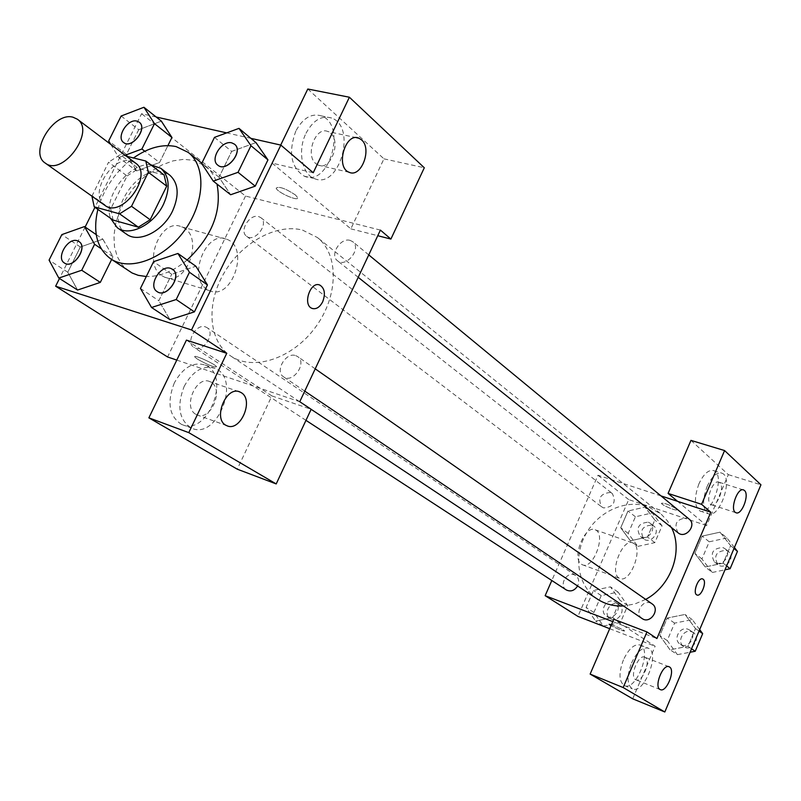 <?xml version="1.0" encoding="UTF-8"?>
<svg xmlns="http://www.w3.org/2000/svg" width="801" height="801" viewBox="0 0 801 801"><rect width="100%" height="100%" fill="white"/><g stroke="black" fill="none" stroke-linecap="round" stroke-linejoin="round"><path stroke-width="0.6" stroke-dasharray="4 3" d="M104.751 205.266C88.05 194.973 112.12 155.024 131.294 161.101L135.579 163.124M113.101 220.085L110.738 208.891L127.099 175.95L108.556 162.223L91.925 196.175M126.438 156.225L120.22 154.683L108.556 162.223M164.095 174.968L138.653 168.55L120.22 154.683M127.099 175.95L138.653 168.55M150.648 164.736C128.891 162.513 102.608 197.657 110.558 218.303M126.548 234.192C102.668 219.544 136.15 163.504 163.474 172.145L169.742 175.129M110.738 208.891L91.935 195.544M97.862 209.371C103.82 188.405 115.674 171.274 133.447 157.967M128.831 271.078L122.032 264.771L117.176 256.47L114.463 246.548L113.962 235.434L115.684 223.619L119.539 211.584L125.346 199.849L132.866 188.866L141.787 179.104L151.759 170.963L162.353 164.786L173.146 160.851L183.689 159.329L193.522 160.32L205.587 166.127C211.043 170.483 214.848 176.46 217.001 184.06M187.144 260.035C173.497 271.289 159.88 276.786 146.293 276.525M231.649 151.429L255.96 142.618L231.649 151.399L219.043 177.241L230.538 194.673M214.488 137.361L231.649 151.399L219.043 177.241L230.638 194.743L255.229 186.132M121.141 116.015L138.713 129.702L161.331 121.151L138.703 129.732L126.428 154.383L136.631 170.943M138.713 129.702L126.428 154.383L136.661 170.913L159.539 162.553L167.91 145.612L159.539 162.553L144.781 151.229M110.788 144.43L118.858 157.577L136.661 170.913L159.539 162.523M140.445 288.44L158.818 300.725L171.724 274.272L158.818 300.725L169.962 319.649L158.848 300.695M207.419 284.956L195.895 266.262L171.724 274.272L195.865 266.232M250.873 138.343L226.663 132.886M156.125 116.996L141.577 113.712L94.939 207.319M85.126 227.023L59.484 278.488M102.848 239.119L112.991 256.741L111.639 259.474L112.991 256.741L102.818 239.139L80.33 247.018L67.775 272.22L77.517 290.002M96.24 234.633L102.818 239.139L80.34 246.988L67.775 272.22L77.577 290.042L100.315 282.373M197.406 359.108L194.823 357.006C192.5 353.792 215.379 364.024 216.55 366.738C214.257 367.519 207.87 364.976 197.406 359.108C207.88 364.966 214.257 367.509 216.56 366.728C215.379 364.014 192.5 353.782 194.823 356.996L197.416 359.098M186.443 340.115L271.879 395.914L237.246 469.166M176.791 360.09L299.764 401.722M174.318 382.898C166.768 402.613 169.201 416.47 181.627 424.45C207.499 437.126 231.94 375.038 205.106 365.046C193.241 361.501 182.978 367.459 174.318 382.898M184.18 386.352C192.871 370.823 203.134 364.835 214.968 368.37C241.742 378.342 217.211 440.71 191.399 428.054C179.013 420.064 176.61 406.167 184.18 386.352M195.865 414.337L196.876 414.858C210.373 421.636 224.38 389.686 211.184 382.347L209.972 381.707C196.485 374.828 182.398 407.308 195.865 414.337M271.879 395.914L311.158 409.281M161.862 275.664L164.555 277.136C187.214 287.669 205.096 235.124 181.677 226.893C161.041 216.911 141.957 263.729 161.862 275.664M307.794 89.011L383.949 158.838L350.858 228.846L340.185 219.945L245.517 196.045L141.577 113.712M245.517 196.045L167.579 356.976M206.788 289.171C187.094 277.166 206.488 229.296 226.923 239.329C250.132 247.539 231.889 301.196 209.461 290.643L206.788 289.171M295.429 194.953C285.426 188.415 279.008 186.142 276.185 188.105C276.756 192.21 299.133 202.082 297.622 197.567L295.429 194.953L297.622 197.577C299.133 202.092 276.745 192.22 276.185 188.115C279.008 186.152 285.416 188.425 295.429 194.963M380.405 230.097L340.185 219.945L272 163.084L313.231 172.746M295.829 131.044C288.11 152.4 290.903 167.429 304.19 176.14C329.191 187.644 347.223 124.746 321.411 115.905C311.459 112.971 302.928 118.017 295.829 131.044M272 163.084L280.7 145.071M306.022 133.266C313.131 120.17 321.662 115.094 331.594 118.017C357.336 126.868 339.203 190.047 314.272 178.533C301.917 174.228 297.371 150.298 306.022 133.266M315.924 163.694L318.337 165.186C330.483 170.993 341.526 141.987 330.533 133.196L327.959 131.574C315.784 125.677 304.71 155.204 315.924 163.694M350.858 228.846L377.762 235.714M383.949 158.838L424.3 167.769M319.309 284.916C309.907 281.562 302.568 305.101 312 308.365L312.57 308.565M295.719 355.624L297.592 356.545C307.534 362.713 292.936 383.919 283.594 376.86C274.463 371.454 285.717 351.789 295.719 355.624M350.137 240.39L352.77 241.722C361.992 248.52 346.002 268.355 337.461 260.736C329.401 255.088 340.515 237.266 350.137 240.39M205.456 326.878L207.008 327.629C216.28 333.136 202.543 353.692 193.842 347.314C185.271 342.438 196.165 323.294 205.456 326.878M258.633 216.57L260.846 217.652C269.506 223.709 254.608 243.093 246.578 236.225C238.908 231.129 249.642 213.637 258.633 216.57M302.558 230.107L317.426 237.537C338.993 254.378 338.653 295.859 315.574 327.118C292.776 358.588 253.346 371.474 230.758 356.024C208.54 341.366 205.877 304.42 223.659 273.712C241.201 242.893 276.205 223.169 302.558 230.107M597.426 599.118C578.062 586.372 573.035 557.406 585.531 534.647C597.826 511.779 625.441 498.983 647.508 506.412L661.175 514.142L667.363 520.78L671.468 527.539M645.676 599.398L634.752 603.994L623.448 605.967M610.362 492.455C600.309 493.496 597.456 498.332 601.791 506.973L603.604 507.934C613.616 506.963 616.51 502.147 612.274 493.476L610.362 492.455M642.122 618.552C634.322 613.836 642.132 599.458 650.522 603.053L652.104 603.884M678.057 532.805C673.571 523.814 676.555 518.868 687.008 517.967L689.23 519.188M566.267 589.926C558.778 585.571 566.387 571.403 574.367 574.838L575.719 575.529C578.903 578.132 579.534 581.626 577.611 585.982M660.985 495.899L597.987 475.253L551.809 580.505M612.765 621.606L656.92 638.527M702.667 578.963C698.202 576.91 692.294 593.431 696.94 594.963L697.04 595.013M645.115 657.391L644.755 657.2C638.557 653.776 629.266 676.525 635.614 679.628L635.914 679.789C642.132 683.163 651.353 660.655 645.115 657.391M631.518 663.028C636.925 651.784 642.492 646.828 648.219 648.159C660.555 652.485 643.954 694.988 632.309 688.81C626.943 684.795 626.682 676.194 631.518 663.028M623.438 659.824C618.612 672.95 618.893 681.521 624.289 685.546C636.004 691.744 652.565 649.381 640.169 645.025C634.412 643.684 628.835 648.61 623.438 659.824M719.719 482.703L718.948 482.202C712.63 478.908 704.55 502.517 711.258 504.69C717.075 507.774 725.145 486.818 719.719 482.703M707.133 486.417C711.889 476.355 716.835 471.949 721.951 473.191C734.016 477.196 719.558 519.499 708.114 513.661C702.497 509.336 702.167 500.255 707.133 486.417M698.943 483.804C693.996 497.601 694.347 506.663 699.994 510.988C711.508 516.845 725.926 474.673 713.801 470.648C708.655 469.396 703.699 473.791 698.943 483.804M690.963 440.38L728.339 474.653L706.622 525.556L677.566 501.336M728.339 474.653L760.95 484.805M632.71 698.812L655.128 646.247L613.786 619.243M699.684 629.596L692.274 619.614L674.612 623.118L667.203 640.54L677.416 654.647L670.026 649.771L687.959 646.337L695.478 628.575L685.065 614.447L667.263 618.042L659.774 635.573L670.006 649.791M691.563 648.78L687.959 646.337L695.478 628.575L685.045 614.457L667.263 618.022L659.774 635.573L670.026 649.771L687.959 646.307M603.393 626.042L620.364 622.617L627.724 605.546L618.072 592.079L601.231 595.614L593.911 612.495L603.393 626.042L595.624 621.065L612.695 617.571M620.364 622.617L612.695 617.601L620.124 600.39L610.432 586.853L593.501 590.457L586.102 607.448L595.624 621.065L612.695 617.601L620.124 600.39L610.452 586.843M618.072 592.079L610.432 586.853L593.501 590.437L586.102 607.448L595.604 621.085M637.816 546.392L654.817 542.637L662.067 525.816L652.274 512.93L635.413 516.775L628.194 533.416L637.816 546.392L630.377 540.815L647.478 536.99M654.817 542.637L647.478 537.01L654.797 520.059L644.975 507.103L628.004 511.008L620.725 527.769L630.377 540.815L647.478 537.01L654.797 520.059L644.995 507.083M652.274 512.93L644.975 507.103L628.014 511.028M635.413 516.775L628.004 511.008L620.725 527.769L630.357 540.835M734.417 547.514L726.918 537.962L720.019 532.174L702.217 536.079L694.847 553.371L705.22 566.968L723.193 563.133L730.602 545.671L720.019 532.174L702.227 536.099M726.918 537.962L709.225 541.806L701.926 558.968L712.279 572.475L705.24 566.958L723.193 563.163L730.602 545.671L720.039 532.154M609.711 628.695L655.128 646.247M706.622 525.556L628.715 499.604L577.922 616.4M581.436 564.244L582.297 564.725C593.211 570.262 606.687 533.746 595.203 529.821C584.98 524.395 571.313 558.467 581.436 564.244M628.715 499.604L597.987 475.253M618.943 577.952C609.05 572.224 622.848 537.601 632.84 542.978C644.084 546.823 630.457 583.889 619.784 578.422L618.943 577.952M676.114 508.745C669.426 504.72 664.54 502.888 661.466 503.258C661.336 505.051 677.396 511.679 676.815 509.596L676.114 508.745L676.815 509.606C677.386 511.689 661.336 505.061 661.456 503.268C664.54 502.898 669.426 504.72 676.114 508.745M611.423 624.72C617.961 627.163 622.357 629.266 624.61 631.008C622.597 630.988 618.072 629.196 611.033 625.641C618.082 629.185 622.607 630.978 624.61 630.998C624.5 629.956 609.08 623.228 609.181 624.269M648.269 522.182L650.142 523.193C657.571 528.5 647.068 541.997 640.069 536.149C635.784 527.759 638.517 523.103 648.269 522.182M662.067 525.816L654.797 520.059M628.194 533.416L620.725 527.769M651.904 525.025L653.766 526.037C661.175 531.333 650.712 544.77 643.734 538.933C639.448 530.572 642.172 525.937 651.904 525.025M614.007 601.481L615.328 602.152C623.228 606.968 613.796 621.376 606.267 615.989C598.948 611.724 606.227 598.107 614.007 601.481M627.724 605.546L620.124 600.39M601.231 595.614L593.501 590.437M593.911 612.495L586.102 607.448M617.801 604.024L619.113 604.705C626.993 609.501 617.601 623.859 610.092 618.482C602.793 614.217 610.032 600.65 617.801 604.024M712.279 572.475L724.985 569.811M722.862 547.514L725.025 548.715C732.735 554.522 721.561 568.109 714.302 561.761C709.886 553.04 712.74 548.284 722.862 547.514M726.627 565.927L723.193 563.163M733.996 548.505L730.602 545.671M709.225 541.806L702.217 536.079L694.847 553.371L705.24 566.958M701.926 558.968L694.847 553.371M726.287 550.337L728.449 551.529C736.139 557.326 725.005 570.853 717.766 564.525C713.351 555.834 716.194 551.098 726.287 550.337M677.416 654.647L690.102 652.234M688.169 629.306L689.701 630.117C697.971 635.363 688.019 650.001 680.139 644.184C672.54 639.578 679.999 625.771 688.169 629.306M699.053 631.088L695.478 628.575M692.274 619.614L685.045 614.457M674.612 623.118L667.263 618.022M667.203 640.54L659.774 635.573M691.764 631.809L693.296 632.62C701.546 637.856 691.633 652.435 683.774 646.627C676.184 642.032 683.613 628.284 691.764 631.809M118.858 157.577L125.136 155.244M123.664 142.548C115.935 137.371 127.77 118.418 137.001 121.171L139.234 122.213M126.428 154.383L108.666 140.956M64.47 263.028C55.8 258.062 67.885 237.316 77.387 240.801L78.949 241.522M112.991 256.741L101.156 248.71M80.34 246.988L61.837 234.603M67.775 272.22L49.071 260.125M217.812 165.166C209.622 159.389 221.907 139.985 231.869 142.938L234.553 144.23M219.043 177.241L201.672 163.504M157.096 291.594C147.795 286.047 160.32 264.63 170.643 268.395L172.525 269.286M171.724 274.272L153.572 261.677M205.587 166.127L201.842 163.164M181.627 424.45L191.399 428.054M205.106 365.046L214.968 368.37M238.848 391.619L209.972 381.707M226.823 425.671L196.876 414.858M164.555 277.136L209.461 290.643M181.677 226.893L226.923 239.329M304.19 176.14L314.272 178.533M321.411 115.905L331.594 118.017M356.445 137.692L327.959 131.574M349.196 172.305L318.337 165.186M660.184 513.321L317.426 237.537M311.148 409.321L230.758 356.024M246.578 236.225L601.791 506.973M260.846 217.652L612.274 493.476M315.214 368.84L297.592 356.545M304.75 391.128L283.594 376.86M368.75 254.898L352.77 241.722M358.217 277.316L337.461 260.736M575.719 575.529L207.008 327.629M305.972 420.355L193.842 347.314M668.995 666.712L644.755 657.2M660.294 689.601L635.914 679.789M624.289 685.546L632.309 688.81M640.169 645.025L648.219 648.159M743.248 489.872L718.948 482.202M735.929 512.7L711.258 504.69M699.994 510.988L708.114 513.661M713.801 470.648L721.951 473.191M582.297 564.725L619.784 578.422M595.203 529.821L632.84 542.978M653.766 526.037L650.142 523.193M643.734 538.933L640.069 536.149M619.113 604.705L615.328 602.152M610.092 618.482L606.267 615.989M728.449 551.529L725.025 548.715M717.766 564.525L714.302 561.761M693.296 632.62L689.701 630.117M683.774 646.627L680.139 644.184"/><path stroke-width="1.2" d="M73.061 117.236L77.387 119.229C95.8 131.314 62.388 176.991 45.297 163.104C28.536 152.821 53.707 111.359 73.061 117.236M77.387 119.229L135.579 163.124C153.912 175.219 121.832 219.073 104.751 205.266L45.297 163.104M94.238 206.828L119.589 213.847L131.514 206.288L150.167 219.754L138.353 227.174L113.101 220.085L94.238 206.828L91.925 196.175M131.514 206.288L148.345 172.285L145.772 161.011L126.438 156.225M150.167 219.754L166.718 186.142L148.345 172.285M166.718 186.142L164.095 174.968L145.772 161.011M110.558 218.303L117.286 227.714C129.372 237.076 153.912 224.821 163.504 204.265C170.483 188.305 169.572 176.31 160.761 168.27L150.648 164.736M160.761 168.27L169.742 175.129C178.543 183.159 179.484 195.104 172.575 210.973C163.064 231.409 138.623 243.544 126.548 234.192L117.286 227.714M138.353 227.174L119.589 213.847M133.447 157.967C148.355 147.584 162.573 143.79 176.09 146.583L188.195 152.37C206.408 166.338 204.946 202.843 184.16 231.008C163.624 259.344 129.271 271.799 110.448 258.663C96.841 248.24 92.646 231.809 97.862 209.371M217.001 184.06C222.067 210.963 212.115 236.295 187.144 260.035M146.293 276.525L138.213 275.324L132.135 273.011L110.448 258.663M213.246 181.106L238.037 172.315L250.973 145.712L238.988 128.37L214.488 137.361L201.672 163.504L213.246 181.106L230.638 194.743L255.229 186.162L267.955 159.87L255.99 142.588M125.136 155.244L141.897 149.016L154.493 123.644L171.935 137.462L167.91 145.612L171.935 137.462L161.361 121.131L143.93 107.264L121.141 116.015L108.666 140.956L110.788 144.43M151.549 307.494L176.2 299.524L189.457 272.26L177.922 253.466L153.572 261.677L140.445 288.44L151.549 307.494L169.962 319.649L194.413 311.869L207.449 284.936L194.413 311.869L169.962 319.679M59.484 278.488L55.639 286.207L191.519 329.952L280.861 145.101L250.873 138.343M226.663 132.886L156.125 116.996M94.939 207.319L85.126 227.023M58.823 278.067L77.577 290.042L100.305 282.403L111.639 259.474L100.305 282.403L81.712 270.247L94.608 244.275L84.475 226.573L61.837 234.603L49.071 260.125L58.823 278.067L81.712 270.247M280.861 145.101L313.231 172.746L349.396 97.231L424.3 167.769L390.898 239.068L380.405 230.097L299.764 401.722L311.158 409.281L276.195 483.934L237.246 469.166L148.876 417.842L186.443 340.115L226.753 353.321L191.519 329.952M176.791 360.09L167.579 356.976L55.639 286.207M241.261 392.68L240.05 392.039C225.992 384.921 212.065 420.255 226.823 425.671C240.22 432.43 254.348 400.019 241.261 392.68M148.876 417.842L188.776 432.64L226.753 353.321M276.195 483.934L188.776 432.64M280.7 145.071L307.794 89.011L349.396 97.231M361.531 139.865L358.978 138.233C345.331 131.754 335.068 167.559 349.196 172.305C361.241 178.122 372.405 148.716 361.531 139.865M377.762 235.714L390.898 239.068M312.57 308.565C316.535 309.316 319.899 307.063 322.673 301.807C319.689 307.384 316.135 309.576 312.01 308.375C302.217 304.921 310.528 280.52 319.919 285.126C324.705 288.32 325.627 293.877 322.673 301.807C325.617 293.877 324.695 288.32 319.909 285.126L319.309 284.916M671.468 527.539C683.593 550.738 671.118 585.992 645.676 599.398M623.448 605.967C613.766 606.407 605.085 604.124 597.426 599.118L311.148 409.321M315.214 368.84L652.104 603.884C660.585 609.261 650.202 624.53 642.122 618.552L304.75 391.128M368.75 254.898L689.23 519.188C697.13 525.136 685.496 539.313 678.057 532.805L358.217 277.316M577.611 585.982C574.467 590.707 570.682 592.029 566.267 589.926L305.972 420.355M710.817 512.229L656.92 638.527L646.968 631.929L623.168 687.548L664.82 711.989L760.95 484.805L724.585 450.562L701.576 504.33L710.817 512.229L660.985 495.899M551.809 580.505L545.151 595.684L612.765 621.606M697.04 595.013C701.245 596.965 707.143 581.766 703.158 579.233C707.203 581.816 701.115 597.226 696.94 594.973C692.234 593.391 698.362 576.64 702.777 579.003L702.667 578.963M669.536 666.983C675.674 670.207 666.402 692.945 660.294 689.601C653.536 687.278 662.888 663.328 669.185 666.792L669.536 666.983M744.449 490.502C749.756 494.607 741.656 515.764 735.929 512.7C729.331 510.567 737.481 486.728 743.688 490.002L744.449 490.502M677.566 501.336L668.084 493.416L690.963 440.38L724.585 450.562M668.084 493.416L701.576 504.33M646.968 631.929L613.786 619.243L590.127 674.082L632.71 698.812L664.82 711.989M590.127 674.082L623.168 687.548M545.151 595.684L577.922 616.4L609.711 628.695M609.181 624.269L611.033 625.631L609.191 624.349L611.423 624.72M724.985 569.811L730.111 568.74L737.451 551.378L734.417 547.514M730.111 568.74L726.627 565.927M737.451 551.378L733.996 548.505M690.102 652.234L695.228 651.263L702.677 633.641L699.684 629.596M695.228 651.263L691.563 648.78M702.677 633.641L699.053 631.088M154.493 123.644L143.93 107.264M139.274 122.233L139.204 122.183C148.015 128.27 131.734 149.517 123.624 142.518C115.835 137.392 127.679 118.348 136.931 121.111L139.274 122.233C148.085 128.33 131.805 149.577 123.694 142.578L123.664 142.548M144.781 151.229L141.897 149.016M171.935 137.462L161.331 121.151M78.949 241.522L78.989 241.552C88.43 247.108 73.312 269.567 64.511 263.058L64.47 263.028M101.156 248.71L94.608 244.275M96.24 234.633L84.475 226.573M77.317 240.751L78.909 241.501C88.35 247.058 73.241 269.516 64.43 263.008C55.7 258.092 67.785 237.256 77.317 240.751M234.553 144.23L234.593 144.26C244.035 151.169 226.553 173.016 217.842 165.186L217.812 165.166M250.973 145.712L267.955 159.87L255.229 186.162L238.037 172.315M267.955 159.87L255.96 142.618L238.988 128.37M231.799 142.878L234.523 144.2C243.965 151.109 226.483 172.966 217.772 165.136C209.522 159.399 221.807 139.925 231.799 142.878M172.525 269.286L172.565 269.316C182.778 275.594 166.678 298.883 157.136 291.624L157.096 291.594M194.413 311.869L176.2 299.524M177.922 253.466L195.895 266.262L207.449 284.936L189.457 272.26M170.563 268.345L172.485 269.266C182.698 275.544 166.608 298.833 157.066 291.574C147.694 286.077 160.22 264.58 170.563 268.345M201.842 163.164L188.195 152.37M240.05 392.039L238.848 391.619M358.978 138.233L356.445 137.692"/></g></svg>
